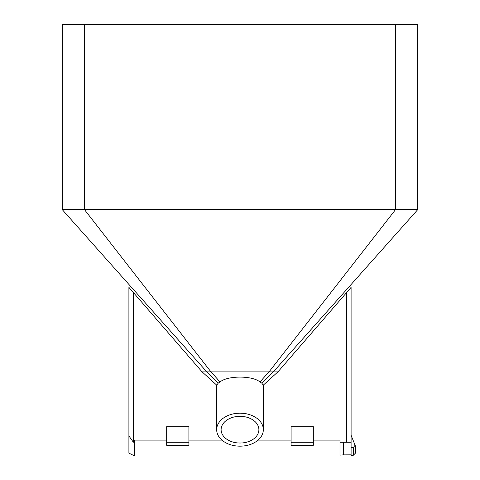 <?xml version="1.0" encoding="UTF-8"?>
<svg xmlns="http://www.w3.org/2000/svg" width="480" height="480" viewBox="0 0 480 480"><rect width="100%" height="100%" fill="white"/><g stroke="black" fill="none" stroke-linecap="round" stroke-linejoin="round"><path stroke-width="0.72" d="M417.756 209.61L417.756 24.666L417.09 24L62.91 24L62.244 24.666L62.244 209.61L206.826 371.886L273.336 371.886L269.028 371.886L395.538 209.61L417.756 209.61L273.336 371.886L277.938 371.886L346.656 292.518L346.656 442.224M206.826 371.886L202.08 371.886L128.904 287.364L128.904 453.114L134.676 456L339.99 456L339.99 455.124L343.32 454.884L343.32 442.224L339.99 442.224L339.99 455.118M216.714 385.14L202.134 371.886L206.886 371.886L218.316 383.046L216.714 385.14A32.994 23.328 -90 0 0 216.672 387.132L216.672 429.678A23.328 16.5 180 0 0 240 446.172A23.328 16.5 180 0 0 263.328 429.678A23.328 16.5 180 0 0 240 413.178A23.328 16.5 180 0 0 216.672 429.678M353.322 447.486L353.322 455.262L355.542 453.042L355.542 446.376L355.098 445.266L353.322 447.486L351.096 447.486L351.096 287.364L346.656 292.518M263.286 385.146L261.774 383.124L273.276 371.886L277.884 371.886L263.286 385.146A32.994 23.328 -90 0 1 263.328 387.132L263.328 429.678M261.774 383.124L259.95 381.954C252.456 375.492 227.556 375.48 220.05 381.954L218.316 383.046M62.244 24.666L84.462 24.666L84.738 24M395.262 24L395.538 24.666L417.756 24.666M84.462 24.666L395.538 24.666L395.538 209.61L84.462 209.61L84.462 24.666M62.244 209.61L84.462 209.61L210.972 371.886M258.888 429.678A18.888 13.356 0 0 1 240 443.028A18.888 13.356 0 0 1 221.112 429.678A18.888 13.356 0 0 1 240 416.322A18.888 13.356 0 0 1 258.888 429.678M211.02 371.886L220.05 381.954M268.98 371.886L259.95 381.954M221.934 440.118L188.892 440.118L188.892 426.672L166.674 426.672L166.674 440.118L134.676 440.118L133.344 442.224L128.904 435.918M133.344 442.224L133.344 292.512M258.066 440.118L291.108 440.118L291.108 426.672L313.326 426.672L313.326 440.118L339.99 440.118L339.99 442.224M343.32 454.884L351.096 454.842L351.096 447.486M353.322 455.262L351.096 455.262L351.096 454.842M351.096 435.264L355.098 445.266M351.096 442.224L343.32 442.224M351.096 455.262L351.096 456L339.99 456M166.674 442.248L188.892 442.248L166.674 442.248M291.108 442.248L313.326 442.248L291.108 442.248M313.326 440.118L313.326 445.284L291.108 445.284L291.108 440.118M188.892 440.118L188.892 445.284L166.674 445.284L166.674 440.118M134.676 440.118L134.676 456"/></g></svg>
